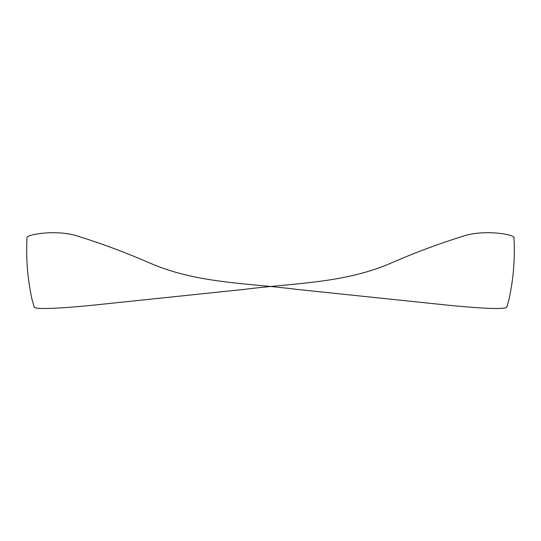 <?xml version="1.0" encoding="UTF-8"?>
<svg xmlns="http://www.w3.org/2000/svg" width="541" height="541" viewBox="0 0 541 541"><rect width="100%" height="100%" fill="white"/><g stroke="black" fill="none" stroke-linecap="round" stroke-linejoin="round"><path stroke-width="0.81" d="M27.05 237.371C27.733 234.327 57.833 229.08 78.722 236.458C101.735 243.612 124.978 252.268 148.45 262.419C195.436 283.423 246.852 282.95 296.421 289.347L446.616 305.05C470.359 307.498 504.178 310.115 506.748 307.22L508.953 299.586C513.47 279.095 515.14 258.361 513.95 237.371C513.267 234.327 483.167 229.08 462.278 236.458C439.265 243.612 416.022 252.268 392.55 262.419C345.564 283.423 294.148 282.95 244.579 289.347L94.384 305.05C70.641 307.498 36.822 310.115 34.252 307.22L32.047 299.586C27.53 279.095 25.86 258.361 27.05 237.371"/></g></svg>
